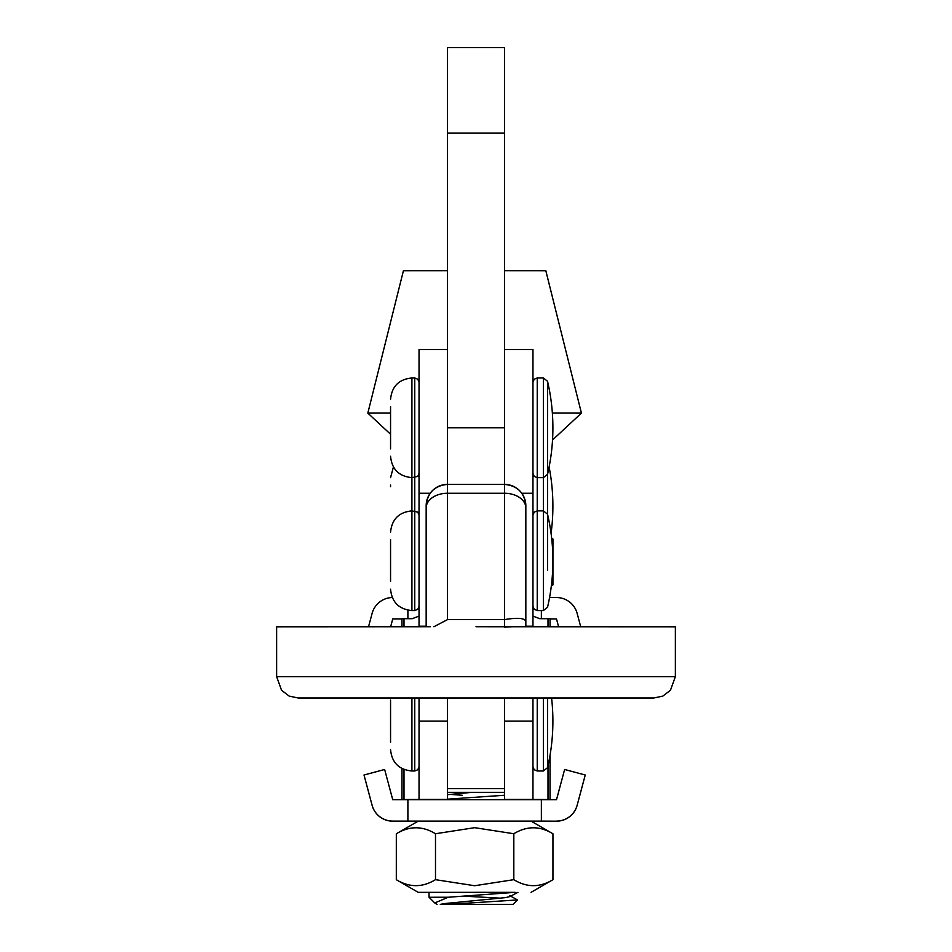 <?xml version="1.0" encoding="UTF-8"?>
<svg xmlns="http://www.w3.org/2000/svg" width="952" height="952" viewBox="0 0 952 952"><rect width="100%" height="100%" fill="white"/><g stroke="black" fill="none" stroke-linecap="round" stroke-linejoin="round"><path stroke-width="1.43" d="M504.477 133.042L447.523 133.042L447.523 47.6L504.477 47.6L504.477 484.389A21.36 21.36 180 0 1 525.837 505.75L525.837 626.725L525.837 505.75C524.576 492.767 517.448 485.651 504.477 484.389L447.523 484.389L447.523 619.609L504.477 619.609L504.477 626.725L476 626.725L675.361 626.809L675.361 676.646L670.458 690.259L662.794 696.114L653.715 698.018M447.523 133.042L447.523 484.389C434.552 485.651 427.424 492.767 426.163 505.75L426.163 626.725L426.163 505.75A21.36 21.36 180 0 1 447.523 484.389L447.523 349.491L419.035 349.491L419.035 626.725M448.202 897.248L434.755 902.96L429.055 897.26L448.202 897.248L515.139 892.322M504.477 795.253L447.523 799.168M443.406 799.525L441.097 799.739M462.196 795.253L449.963 794.373M463.445 896.141L501.204 898.2M440.288 904.376L513.08 904.388L447.856 904.376L517.519 899.938L509.784 895.665L509.784 896.606L505.714 897.593L444.06 903.626L440.288 904.376L447.856 904.376M447.523 270.677L403.422 270.713L367.829 413.108L390.558 413.085M552.529 439.991L581.422 413.108L552.362 413.073M581.422 413.108L545.829 270.713L504.477 270.677M434.755 902.96L437.063 904.388M447.523 794.658L471.764 792.35M551.339 585.861L552.933 584.944L552.945 538.999L551.66 538.261M521.565 799.537L504.477 799.513L504.477 721.116L532.965 721.116L532.965 799.466L504.477 799.466M401.958 768.514L401.958 799.739M419.035 616.087L412.264 618.681L401.958 618.693L401.958 626.725M532.965 616.087L539.736 618.681L550.042 618.693L550.042 626.725L550.042 618.967L556.503 618.955L550.042 618.895M550.042 755.162L550.042 799.739L550.042 755.162M419.035 721.116L447.523 721.116L447.523 799.466L419.035 799.466L419.035 698.078M430.435 799.537L447.523 799.466M550.042 799.537L532.965 799.466M532.965 698.078L532.965 721.116M419.035 799.466L401.958 799.537M447.523 698.078L447.523 788.613L504.477 788.613L504.477 698.078M675.361 676.646L276.639 676.646L276.639 626.809L430.28 626.725M512.307 626.725L504.477 627.154M525.837 621.585C524.992 618.062 517.876 617.408 504.477 619.609L504.477 493.255L447.523 493.255A21.36 14.708 0 0 0 426.163 507.963M447.523 619.609L433.91 626.725M407.896 799.739L407.896 821.1L392.748 821.1A21.36 21.36 180 0 1 372.113 805.273L364.009 775.011L384.644 769.478L392.748 799.739L541.367 799.739L541.367 821.1L556.503 821.171L531.121 821.171M407.896 821.1L541.367 821.1M541.367 799.739L556.503 799.739L564.619 769.478L585.242 775.011L577.138 805.332A21.36 21.36 0 0 1 556.503 821.171M364.009 775.011L372.113 805.332A21.36 21.36 -0 0 0 392.748 821.171L418.13 821.171M585.242 775.011L577.138 805.273A21.36 21.36 180 0 1 556.503 821.1M525.837 507.963A21.36 14.708 -0 0 0 504.477 493.255L504.477 349.491L532.965 349.491L532.965 626.725M556.503 618.955L558.586 626.737L556.503 618.895M401.958 618.895L392.748 618.895L390.653 626.737L392.748 618.895M392.748 618.955L401.958 618.955M368.531 626.737L372.113 613.362A21.36 21.36 180 0 1 392.26 597.535M580.72 626.737L577.138 613.362A21.36 21.36 180 0 0 556.503 597.535L549.554 597.535M407.896 618.681L407.896 610.173M541.367 618.681L541.367 610.565M531.061 821.136L418.19 821.136L396.318 833.762L396.306 879.696C409.336 887.645 422.402 887.633 435.492 879.672L474.655 885.729L513.818 879.672C526.825 887.633 539.867 887.645 552.945 879.696L552.945 833.773L531.061 821.136M552.945 833.773C539.939 825.801 526.896 825.801 513.818 833.738L474.655 827.681L435.492 833.738L435.492 879.672M514.865 892.345L418.19 892.333L429.055 892.345L429.055 897.26M513.818 833.738L513.818 879.672M418.19 892.333L396.306 879.696M435.492 833.738C422.462 825.801 409.408 825.801 396.306 833.773L396.306 833.773M475.072 892.31L487.055 892.31M390.558 742.251L390.558 700.041M543.366 698.078L543.366 770.989L547.531 767.693L547.531 698.078M390.558 581.351L390.558 539.617M547.531 570.51L547.531 381.264L543.366 377.968L537.237 377.968L534.239 379.193L532.965 382.24M390.558 448.904L390.558 406.706M390.558 486.698L390.558 485.02M504.477 427.805L447.523 427.805M548.007 618.681L548.007 626.725M548.007 765.575L548.007 799.537M403.993 618.681L403.993 626.725M403.993 769.466L403.993 799.537M298.476 698.018L653.524 698.018M504.477 484.389L447.523 484.389M426.163 626.178L419.035 626.178M430.185 493.267L419.035 493.267M532.965 626.178L525.837 626.178M532.965 493.267L521.815 493.267M543.366 770.989L537.237 770.989L537.237 698.078M414.763 698.078L414.763 770.989L411.918 770.989L411.918 698.078M419.035 606.293L417.761 609.328L414.763 610.565L414.763 377.968L411.918 377.968C398.947 379.229 391.831 386.345 390.558 399.328M414.763 610.565L411.918 610.565L411.918 377.968M543.366 610.565L537.237 610.565L537.237 510.879L543.366 510.879L547.531 514.175A204.466 204.466 0 0 1 547.531 607.257L543.366 610.565L543.366 377.968M532.965 515.151L534.239 512.105L537.237 510.879L537.237 377.968M513.08 904.388L517.519 899.938M390.558 434.255L367.829 413.108M517.947 892.322L509.784 896.606M504.477 792.35L447.523 792.35M276.639 676.646L281.542 690.259L289.206 696.114L298.285 698.018M531.061 892.333L552.933 879.707M547.531 767.693A204.466 204.466 0 0 0 551.589 698.078M537.237 770.989L534.239 769.763L532.965 766.717M411.918 770.989C398.947 769.728 391.831 762.6 390.558 749.629M414.763 770.989L417.761 769.763L419.035 766.717M411.918 610.565C398.947 609.292 391.831 602.176 390.558 589.205M537.237 610.565L534.239 609.328L532.965 606.293M419.035 515.151L417.761 512.105L411.918 510.879C398.947 512.14 391.831 519.268 390.558 532.239M390.558 456.282C391.831 469.265 398.947 476.381 411.918 477.642L417.761 476.416L419.035 473.37M532.965 473.37L534.239 476.416L537.237 477.642L543.366 477.642L547.531 474.346A204.466 204.466 0 0 0 547.531 381.264M414.763 377.968L417.761 379.193L419.035 382.24M393.426 466.968L390.558 477.642M551.065 533.418A204.466 204.466 0 0 0 549.114 466.968"/></g></svg>
